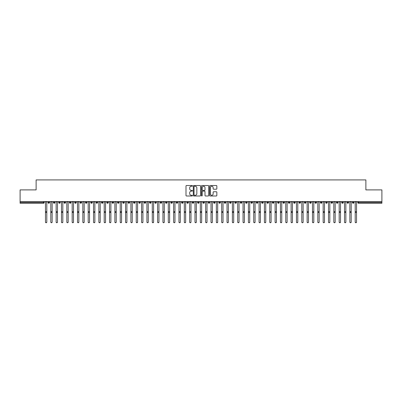 <?xml version="1.0" encoding="UTF-8"?>
<svg xmlns="http://www.w3.org/2000/svg" width="402" height="402" viewBox="0 0 402 402"><rect width="100%" height="100%" fill="white"/><g stroke="black" fill="none" stroke-linecap="round" stroke-linejoin="round"><path stroke-width="0.6" d="M192.457 185.88A0.367 0.367 0 0 0 192.091 185.513L186.518 185.513A0.523 0.523 0 0 0 185.995 186.036L185.995 195.472A0.523 0.523 0 0 0 186.518 195.995L192.091 195.995A0.367 0.367 0 0 0 192.457 195.628A0.367 0.367 0 0 0 192.091 195.261L191.367 195.261A1.678 1.678 0 0 1 189.689 193.583L189.689 192.799A1.678 1.678 0 0 1 191.367 191.121L192.091 191.121A0.367 0.367 0 0 0 192.457 190.754A0.367 0.367 0 0 0 192.091 190.387L191.367 190.387A1.678 1.678 0 0 1 189.689 188.709L189.689 187.925A1.678 1.678 0 0 1 191.367 186.247L192.091 186.247A0.367 0.367 0 0 0 192.457 185.88M216.321 189.206A0.523 0.523 0 0 0 216.844 188.684L216.844 186.036A0.523 0.523 0 0 0 216.321 185.513L210.135 185.513A0.523 0.523 0 0 0 209.608 186.036L209.608 195.472A0.523 0.523 0 0 0 210.135 195.995L216.321 195.995A0.523 0.523 0 0 0 216.844 195.472L216.844 192.272A0.523 0.523 0 0 0 216.321 191.749L213.673 191.749A0.523 0.523 0 0 0 213.145 192.272L213.145 193.859A1.402 1.402 0 0 1 211.743 195.261A1.402 1.402 0 0 1 210.341 193.859L210.341 187.649A1.402 1.402 0 0 1 211.743 186.247A1.402 1.402 0 0 1 213.145 187.649L213.145 188.684A0.523 0.523 0 0 0 213.673 189.206L216.321 189.206M20.1 201.593L381.9 201.593L381.9 189.9L365.88 189.9L365.88 179.91L36.12 179.91L36.12 189.9L20.1 189.9L20.1 202.447L43.451 202.447L43.451 201.593M200.543 186.036A0.523 0.523 0 0 0 200.015 185.513L193.834 185.513A0.523 0.523 0 0 0 193.307 186.036L193.307 195.472A0.523 0.523 0 0 0 193.834 195.995L200.015 195.995A0.523 0.523 0 0 0 200.543 195.472L200.543 186.036M201.985 185.513L208.166 185.513A0.523 0.523 0 0 1 208.693 186.036L208.693 195.472A0.523 0.523 0 0 1 208.166 195.995L205.522 195.995A0.523 0.523 0 0 1 204.995 195.472L204.995 191.643A0.523 0.523 0 0 0 204.472 191.121L202.719 191.121A0.523 0.523 0 0 0 202.191 191.643L202.191 195.628A0.367 0.367 0 0 1 201.824 195.995A0.367 0.367 0 0 1 201.457 195.628L201.457 186.036A0.523 0.523 0 0 1 201.985 185.513M44.25 202.447L43.451 202.447L43.451 203.251A0.799 0.799 0 0 0 44.25 202.447L44.25 201.593L44.25 202.447A0.799 0.799 0 0 1 43.451 203.251L20.1 203.251L20.1 202.447M381.9 201.593L381.9 203.251L358.549 203.251A0.799 0.799 0 0 1 357.75 202.447L357.75 201.593L357.75 202.447A0.799 0.799 0 0 0 358.549 203.251L358.549 202.447L381.9 202.447M48.818 201.593L48.818 203.251A0.799 0.799 0 0 1 48.014 202.447L48.014 201.593M49.592 201.593L49.592 202.447A0.799 0.799 0 0 1 48.818 203.251A0.799 0.799 0 0 0 49.592 202.447L48.014 202.447A0.799 0.799 0 0 0 48.818 203.251M54.159 201.593L54.159 203.251A0.799 0.799 0 0 1 53.355 202.447L53.355 201.593L53.355 202.447A0.799 0.799 0 0 0 54.159 203.251A0.799 0.799 0 0 0 54.933 202.447L54.933 201.593M59.496 201.593L59.496 203.251A0.799 0.799 0 0 1 58.697 202.447L58.697 201.593L58.697 202.447A0.799 0.799 0 0 0 59.496 203.251A0.799 0.799 0 0 0 60.27 202.447L60.27 201.593M64.838 201.593L64.838 203.251A0.799 0.799 0 0 1 64.039 202.447L64.039 201.593L64.039 202.447A0.799 0.799 0 0 0 64.838 203.251A0.799 0.799 0 0 0 65.611 202.447L65.611 201.593M70.179 201.593L70.179 203.251A0.799 0.799 0 0 1 69.375 202.447L69.375 201.593L69.375 202.447A0.799 0.799 0 0 0 70.179 203.251A0.799 0.799 0 0 0 70.953 202.447L70.953 201.593M75.516 201.593L75.516 203.251A0.799 0.799 0 0 1 74.717 202.447L74.717 201.593L74.717 202.447A0.799 0.799 0 0 0 75.516 203.251A0.799 0.799 0 0 0 76.295 202.447L76.295 201.593M80.857 201.593L80.857 203.251A0.799 0.799 0 0 1 80.058 202.447L80.058 201.593L80.058 202.447A0.799 0.799 0 0 0 80.857 203.251A0.799 0.799 0 0 0 81.631 202.447L81.631 201.593M86.199 201.593L86.199 203.251A0.799 0.799 0 0 1 85.4 202.447L85.4 201.593L85.4 202.447A0.799 0.799 0 0 0 86.199 203.251A0.799 0.799 0 0 0 86.973 202.447L86.973 201.593M91.54 201.593L91.54 203.251A0.799 0.799 0 0 1 90.736 202.447L90.736 201.593L90.736 202.447A0.799 0.799 0 0 0 91.54 203.251A0.799 0.799 0 0 0 92.314 202.447L92.314 201.593M96.877 201.593L96.877 203.251A0.799 0.799 0 0 1 96.078 202.447L96.078 201.593L96.078 202.447A0.799 0.799 0 0 0 96.877 203.251A0.799 0.799 0 0 0 97.656 202.447L97.656 201.593M102.219 201.593L102.219 203.251A0.799 0.799 0 0 1 101.42 202.447L101.42 201.593L101.42 202.447A0.799 0.799 0 0 0 102.219 203.251A0.799 0.799 0 0 0 102.992 202.447L102.992 201.593M107.56 201.593L107.56 203.251A0.799 0.799 0 0 1 106.756 202.447L106.756 201.593L106.756 202.447A0.799 0.799 0 0 0 107.56 203.251A0.799 0.799 0 0 0 108.334 202.447L108.334 201.593M112.902 201.593L112.902 203.251A0.799 0.799 0 0 1 112.098 202.447A0.799 0.799 0 0 0 112.902 203.251A0.799 0.799 0 0 1 112.098 202.447L112.098 201.593M113.676 201.593L113.676 202.447A0.799 0.799 0 0 1 112.902 203.251A0.799 0.799 0 0 0 113.676 202.447L112.098 202.447M118.238 203.251A0.799 0.799 0 0 1 117.439 202.447L117.439 201.593L117.439 202.447A0.799 0.799 0 0 0 118.238 203.251A0.799 0.799 0 0 0 119.012 202.447L119.012 201.593L119.012 202.447A0.799 0.799 0 0 1 118.238 203.251L118.238 202.447L119.012 202.447M123.58 201.593L123.58 203.251A0.799 0.799 0 0 1 122.781 202.447L122.781 201.593L122.781 202.447A0.799 0.799 0 0 0 123.58 203.251A0.799 0.799 0 0 0 124.354 202.447L124.354 201.593M128.921 201.593L128.921 203.251A0.799 0.799 0 0 1 128.117 202.447L128.117 201.593L128.117 202.447A0.799 0.799 0 0 0 128.921 203.251A0.799 0.799 0 0 0 129.695 202.447L129.695 201.593M134.263 201.593L134.263 202.447L133.459 202.447L133.459 201.593L133.459 202.447A0.799 0.799 0 0 0 134.263 203.251A0.799 0.799 0 0 0 135.037 202.447L135.037 201.593L135.037 202.447A0.799 0.799 0 0 1 134.263 203.251A0.799 0.799 0 0 1 133.459 202.447A0.799 0.799 0 0 0 134.263 203.251L134.263 202.447L135.037 202.447M139.6 201.593L139.6 203.251A0.799 0.799 0 0 1 138.801 202.447L138.801 201.593L138.801 202.447A0.799 0.799 0 0 0 139.6 203.251A0.799 0.799 0 0 0 140.373 202.447L140.373 201.593M144.941 201.593L144.941 203.251A0.799 0.799 0 0 1 144.142 202.447L144.142 201.593L144.142 202.447A0.799 0.799 0 0 0 144.941 203.251A0.799 0.799 0 0 0 145.715 202.447L145.715 201.593M150.283 201.593L150.283 203.251A0.799 0.799 0 0 1 149.479 202.447L149.479 201.593L149.479 202.447A0.799 0.799 0 0 0 150.283 203.251A0.799 0.799 0 0 0 151.057 202.447L151.057 201.593M155.619 201.593L155.619 203.251A0.799 0.799 0 0 1 154.82 202.447L154.82 201.593M156.398 201.593L156.398 202.447A0.799 0.799 0 0 1 155.619 203.251A0.799 0.799 0 0 0 156.398 202.447L154.82 202.447A0.799 0.799 0 0 0 155.619 203.251M160.961 201.593L160.961 203.251A0.799 0.799 0 0 1 160.162 202.447L160.162 201.593L160.162 202.447A0.799 0.799 0 0 0 160.961 203.251A0.799 0.799 0 0 0 161.735 202.447L161.735 201.593M166.302 201.593L166.302 203.251A0.799 0.799 0 0 1 165.498 202.447L165.498 201.593M167.076 201.593L167.076 202.447A0.799 0.799 0 0 1 166.302 203.251A0.799 0.799 0 0 0 167.076 202.447L165.498 202.447A0.799 0.799 0 0 0 166.302 203.251M171.644 201.593L171.644 203.251A0.799 0.799 0 0 1 170.84 202.447L170.84 201.593M172.418 201.593L172.418 202.447A0.799 0.799 0 0 1 171.644 203.251A0.799 0.799 0 0 0 172.418 202.447L170.84 202.447A0.799 0.799 0 0 0 171.644 203.251M176.98 201.593L176.98 203.251A0.799 0.799 0 0 1 176.182 202.447A0.799 0.799 0 0 0 176.98 203.251A0.799 0.799 0 0 1 176.182 202.447L176.182 201.593M177.754 201.593L177.754 202.447L177.754 201.593M182.322 201.593L182.322 203.251A0.799 0.799 0 0 1 181.523 202.447L181.523 201.593M183.096 201.593L183.096 202.447A0.799 0.799 0 0 1 182.322 203.251A0.799 0.799 0 0 0 183.096 202.447L181.523 202.447A0.799 0.799 0 0 0 182.322 203.251M187.664 201.593L187.664 203.251A0.799 0.799 0 0 1 186.86 202.447L186.86 201.593M188.437 201.593L188.437 202.447A0.799 0.799 0 0 1 187.664 203.251A0.799 0.799 0 0 0 188.437 202.447L186.86 202.447A0.799 0.799 0 0 0 187.664 203.251M193.005 201.593L193.005 203.251A0.799 0.799 0 0 1 192.201 202.447L192.201 201.593M193.779 201.593L193.779 202.447A0.799 0.799 0 0 1 193.005 203.251A0.799 0.799 0 0 0 193.779 202.447L192.201 202.447A0.799 0.799 0 0 0 193.005 203.251M198.342 201.593L198.342 203.251A0.799 0.799 0 0 1 197.543 202.447L197.543 201.593M199.116 201.593L199.116 202.447A0.799 0.799 0 0 1 198.342 203.251A0.799 0.799 0 0 0 199.116 202.447L197.543 202.447A0.799 0.799 0 0 0 198.342 203.251M203.683 201.593L203.683 203.251A0.799 0.799 0 0 1 202.884 202.447L202.884 201.593M204.457 201.593L204.457 202.447L204.457 201.593M209.025 201.593L209.025 203.251A0.799 0.799 0 0 1 208.221 202.447L208.221 201.593M209.799 201.593L209.799 202.447A0.799 0.799 0 0 1 209.025 203.251A0.799 0.799 0 0 0 209.799 202.447L208.221 202.447A0.799 0.799 0 0 0 209.025 203.251M214.361 201.593L214.361 203.251A0.799 0.799 0 0 1 213.562 202.447L213.562 201.593L213.562 202.447A0.799 0.799 0 0 0 214.361 203.251A0.799 0.799 0 0 0 215.14 202.447L215.14 201.593M219.703 201.593L219.703 203.251A0.799 0.799 0 0 1 218.904 202.447L218.904 201.593M220.477 201.593L220.477 202.447L220.477 201.593M225.045 201.593L225.045 203.251A0.799 0.799 0 0 1 224.246 202.447A0.799 0.799 0 0 0 225.045 203.251A0.799 0.799 0 0 1 224.246 202.447L224.246 201.593M225.818 201.593L225.818 202.447L225.818 201.593M230.386 201.593L230.386 203.251A0.799 0.799 0 0 1 229.582 202.447L229.582 201.593L229.582 202.447A0.799 0.799 0 0 0 230.386 203.251A0.799 0.799 0 0 0 231.16 202.447L231.16 201.593M235.723 201.593L235.723 203.251A0.799 0.799 0 0 1 234.924 202.447A0.799 0.799 0 0 0 235.723 203.251A0.799 0.799 0 0 1 234.924 202.447L234.924 201.593M236.502 201.593L236.502 202.447A0.799 0.799 0 0 1 235.723 203.251A0.799 0.799 0 0 0 236.502 202.447L234.924 202.447M241.064 201.593L241.064 203.251A0.799 0.799 0 0 1 240.265 202.447L240.265 201.593L240.265 202.447A0.799 0.799 0 0 0 241.064 203.251A0.799 0.799 0 0 0 241.838 202.447L241.838 201.593M246.406 201.593L246.406 203.251A0.799 0.799 0 0 1 245.602 202.447L245.602 201.593M247.18 201.593L247.18 202.447L247.18 201.593M251.747 201.593L251.747 203.251A0.799 0.799 0 0 1 250.943 202.447A0.799 0.799 0 0 0 251.747 203.251A0.799 0.799 0 0 1 250.943 202.447L250.943 201.593M252.521 201.593L252.521 202.447L252.521 201.593M257.084 201.593L257.084 203.251A0.799 0.799 0 0 1 256.285 202.447L256.285 201.593M257.858 201.593L257.858 202.447L257.858 201.593M262.426 201.593L262.426 203.251A0.799 0.799 0 0 1 261.627 202.447L261.627 201.593M263.199 201.593L263.199 202.447A0.799 0.799 0 0 1 262.426 203.251A0.799 0.799 0 0 0 263.199 202.447L261.627 202.447A0.799 0.799 0 0 0 262.426 203.251M267.767 201.593L267.767 203.251A0.799 0.799 0 0 1 266.963 202.447A0.799 0.799 0 0 0 267.767 203.251A0.799 0.799 0 0 1 266.963 202.447L266.963 201.593M268.541 201.593L268.541 202.447A0.799 0.799 0 0 1 267.767 203.251A0.799 0.799 0 0 0 268.541 202.447L266.963 202.447M273.109 201.593L273.109 203.251A0.799 0.799 0 0 1 272.305 202.447A0.799 0.799 0 0 0 273.109 203.251A0.799 0.799 0 0 1 272.305 202.447L272.305 201.593M273.883 201.593L273.883 202.447L273.883 201.593M278.445 201.593L278.445 203.251A0.799 0.799 0 0 1 277.646 202.447L277.646 201.593L277.646 202.447A0.799 0.799 0 0 0 278.445 203.251A0.799 0.799 0 0 0 279.219 202.447L279.219 201.593M283.787 201.593L283.787 203.251A0.799 0.799 0 0 1 282.988 202.447A0.799 0.799 0 0 0 283.787 203.251A0.799 0.799 0 0 1 282.988 202.447L282.988 201.593M284.561 201.593L284.561 202.447A0.799 0.799 0 0 1 283.787 203.251A0.799 0.799 0 0 0 284.561 202.447L282.988 202.447M289.128 201.593L289.128 203.251A0.799 0.799 0 0 1 288.324 202.447A0.799 0.799 0 0 0 289.128 203.251A0.799 0.799 0 0 1 288.324 202.447L288.324 201.593M289.902 201.593L289.902 202.447L289.902 201.593M294.465 201.593L294.465 203.251A0.799 0.799 0 0 1 293.666 202.447L293.666 201.593M295.244 201.593L295.244 202.447L295.244 201.593M299.807 201.593L299.807 203.251A0.799 0.799 0 0 1 299.008 202.447A0.799 0.799 0 0 0 299.807 203.251A0.799 0.799 0 0 1 299.008 202.447L299.008 201.593M300.58 201.593L300.58 202.447L300.58 201.593M305.148 201.593L305.148 203.251A0.799 0.799 0 0 1 304.344 202.447A0.799 0.799 0 0 0 305.148 203.251A0.799 0.799 0 0 1 304.344 202.447L304.344 201.593M305.922 201.593L305.922 202.447L305.922 201.593M310.49 201.593L310.49 203.251A0.799 0.799 0 0 1 309.686 202.447A0.799 0.799 0 0 0 310.49 203.251A0.799 0.799 0 0 1 309.686 202.447L309.686 201.593M311.264 201.593L311.264 202.447A0.799 0.799 0 0 1 310.49 203.251A0.799 0.799 0 0 0 311.264 202.447L309.686 202.447M315.826 201.593L315.826 203.251A0.799 0.799 0 0 1 315.027 202.447L315.027 201.593M316.6 201.593L316.6 202.447L316.6 201.593M321.168 201.593L321.168 203.251A0.799 0.799 0 0 1 320.369 202.447A0.799 0.799 0 0 0 321.168 203.251A0.799 0.799 0 0 1 320.369 202.447L320.369 201.593M321.942 201.593L321.942 202.447L321.942 201.593M326.509 201.593L326.509 203.251A0.799 0.799 0 0 1 325.705 202.447A0.799 0.799 0 0 0 326.509 203.251A0.799 0.799 0 0 1 325.705 202.447L325.705 201.593M327.283 201.593L327.283 202.447L327.283 201.593M331.851 201.593L331.851 203.251A0.799 0.799 0 0 1 331.047 202.447A0.799 0.799 0 0 0 331.851 203.251A0.799 0.799 0 0 1 331.047 202.447L331.047 201.593M332.625 201.593L332.625 202.447L332.625 201.593M337.188 201.593L337.188 203.251A0.799 0.799 0 0 1 336.389 202.447A0.799 0.799 0 0 0 337.188 203.251A0.799 0.799 0 0 1 336.389 202.447L336.389 201.593M337.961 201.593L337.961 202.447L337.961 201.593M342.529 201.593L342.529 203.251A0.799 0.799 0 0 1 341.73 202.447L341.73 201.593M343.303 201.593L343.303 202.447L343.303 201.593M347.871 201.593L347.871 203.251A0.799 0.799 0 0 1 347.067 202.447A0.799 0.799 0 0 0 347.871 203.251A0.799 0.799 0 0 1 347.067 202.447L347.067 201.593M348.645 201.593L348.645 202.447A0.799 0.799 0 0 1 347.871 203.251A0.799 0.799 0 0 0 348.645 202.447L347.067 202.447M353.207 201.593L353.207 203.251A0.799 0.799 0 0 1 352.408 202.447L352.408 201.593M353.986 201.593L353.986 202.447L353.986 201.593M118.238 201.593L118.238 202.447L117.439 202.447M176.98 203.251A0.799 0.799 0 0 0 177.754 202.447A0.799 0.799 0 0 1 176.98 203.251M203.683 203.251A0.799 0.799 0 0 0 204.457 202.447A0.799 0.799 0 0 1 203.683 203.251A0.799 0.799 0 0 1 202.884 202.447L204.457 202.447M219.703 203.251A0.799 0.799 0 0 0 220.477 202.447A0.799 0.799 0 0 1 219.703 203.251A0.799 0.799 0 0 1 218.904 202.447L220.477 202.447M225.045 203.251A0.799 0.799 0 0 0 225.818 202.447A0.799 0.799 0 0 1 225.045 203.251M246.406 203.251A0.799 0.799 0 0 0 247.18 202.447A0.799 0.799 0 0 1 246.406 203.251A0.799 0.799 0 0 1 245.602 202.447L247.18 202.447M251.747 203.251A0.799 0.799 0 0 0 252.521 202.447A0.799 0.799 0 0 1 251.747 203.251M257.084 203.251A0.799 0.799 0 0 0 257.858 202.447A0.799 0.799 0 0 1 257.084 203.251A0.799 0.799 0 0 1 256.285 202.447L257.858 202.447M273.109 203.251A0.799 0.799 0 0 0 273.883 202.447A0.799 0.799 0 0 1 273.109 203.251M289.128 203.251A0.799 0.799 0 0 0 289.902 202.447A0.799 0.799 0 0 1 289.128 203.251M294.465 203.251A0.799 0.799 0 0 0 295.244 202.447A0.799 0.799 0 0 1 294.465 203.251A0.799 0.799 0 0 1 293.666 202.447L295.244 202.447M299.807 203.251A0.799 0.799 0 0 0 300.58 202.447A0.799 0.799 0 0 1 299.807 203.251M305.148 203.251A0.799 0.799 0 0 0 305.922 202.447A0.799 0.799 0 0 1 305.148 203.251M315.826 203.251A0.799 0.799 0 0 0 316.6 202.447A0.799 0.799 0 0 1 315.826 203.251A0.799 0.799 0 0 1 315.027 202.447L316.6 202.447M321.168 203.251A0.799 0.799 0 0 0 321.942 202.447A0.799 0.799 0 0 1 321.168 203.251M326.509 203.251A0.799 0.799 0 0 0 327.283 202.447A0.799 0.799 0 0 1 326.509 203.251M331.851 203.251A0.799 0.799 0 0 0 332.625 202.447A0.799 0.799 0 0 1 331.851 203.251M337.188 203.251A0.799 0.799 0 0 0 337.961 202.447A0.799 0.799 0 0 1 337.188 203.251M342.529 203.251A0.799 0.799 0 0 0 343.303 202.447A0.799 0.799 0 0 1 342.529 203.251A0.799 0.799 0 0 1 341.73 202.447L343.303 202.447M353.207 203.251A0.799 0.799 0 0 0 353.986 202.447A0.799 0.799 0 0 1 353.207 203.251A0.799 0.799 0 0 1 352.408 202.447L353.986 202.447M194.407 186.247A0.367 0.367 0 0 0 194.04 186.613L194.04 194.895A0.367 0.367 0 0 0 194.407 195.261L195.171 195.261A1.678 1.678 0 0 0 196.844 193.583L196.844 187.925A1.678 1.678 0 0 0 195.171 186.247L194.407 186.247M204.995 187.674A1.402 1.402 0 0 0 203.593 186.272A1.402 1.402 0 0 0 202.191 187.674L202.191 189.86A0.523 0.523 0 0 0 202.719 190.387L204.472 190.387A0.523 0.523 0 0 0 204.995 189.86L204.995 187.674M46.803 222.09A0.668 0.653 180 0 1 46.135 222.743A0.668 0.653 180 0 1 45.466 222.09L45.466 221.944A0.668 0.653 -0 0 0 46.135 222.597A0.668 0.653 -0 0 0 46.803 221.944L46.803 212.608M45.466 201.593L45.466 221.944M46.803 201.593L46.803 221.944M52.139 222.09A0.668 0.653 180 0 1 51.476 222.743A0.668 0.653 180 0 1 50.808 222.09L50.808 221.944A0.668 0.653 -0 0 0 51.476 222.597A0.668 0.653 -0 0 0 52.139 221.944L52.139 212.608M57.481 222.09A0.668 0.653 180 0 1 56.813 222.743A0.668 0.653 180 0 1 56.144 222.09L56.144 221.944A0.668 0.653 -0 0 0 56.813 222.597A0.668 0.653 -0 0 0 57.481 221.944L57.481 212.608M62.823 222.09A0.668 0.653 180 0 1 62.154 222.743A0.668 0.653 180 0 1 61.486 222.09L61.486 221.944A0.668 0.653 -0 0 0 62.154 222.597A0.668 0.653 -0 0 0 62.823 221.944L62.823 212.608M68.164 222.09A0.668 0.653 180 0 1 67.496 222.743A0.668 0.653 180 0 1 66.827 222.09L66.827 221.944A0.668 0.653 -0 0 0 67.496 222.597A0.668 0.653 -0 0 0 68.164 221.944L68.164 212.608M50.808 201.593L50.808 221.944M52.139 201.593L52.139 221.944M56.144 201.593L56.144 221.944M57.481 201.593L57.481 221.944M61.486 201.593L61.486 221.944M62.823 201.593L62.823 221.944M66.827 201.593L66.827 221.944M68.164 201.593L68.164 221.944M73.501 222.09A0.668 0.653 180 0 1 72.832 222.743A0.668 0.653 180 0 1 72.169 222.09L72.169 221.944A0.668 0.653 -0 0 0 72.832 222.597A0.668 0.653 -0 0 0 73.501 221.944L73.501 212.608M72.169 201.593L72.169 221.944M73.501 201.593L73.501 221.944M78.842 222.09A0.668 0.653 180 0 1 78.174 222.743A0.668 0.653 180 0 1 77.506 222.09L77.506 221.944A0.668 0.653 -0 0 0 78.174 222.597A0.668 0.653 -0 0 0 78.842 221.944L78.842 212.608M84.184 222.09A0.668 0.653 180 0 1 83.515 222.743A0.668 0.653 180 0 1 82.847 222.09L82.847 221.944A0.668 0.653 -0 0 0 83.515 222.597A0.668 0.653 -0 0 0 84.184 221.944L84.184 212.608M89.52 222.09A0.668 0.653 180 0 1 88.857 222.743A0.668 0.653 180 0 1 88.189 222.09L88.189 221.944A0.668 0.653 -0 0 0 88.857 222.597A0.668 0.653 -0 0 0 89.52 221.944L89.52 212.608M94.862 222.09A0.668 0.653 180 0 1 94.194 222.743A0.668 0.653 180 0 1 93.53 222.09L93.53 221.944A0.668 0.653 -0 0 0 94.194 222.597A0.668 0.653 -0 0 0 94.862 221.944L94.862 212.608M77.506 201.593L77.506 221.944M78.842 201.593L78.842 221.944M82.847 201.593L82.847 221.944M84.184 201.593L84.184 221.944M88.189 201.593L88.189 221.944M89.52 201.593L89.52 221.944M93.53 201.593L93.53 221.944M94.862 201.593L94.862 221.944M100.204 222.09A0.668 0.653 180 0 1 99.535 222.743A0.668 0.653 180 0 1 98.867 222.09L98.867 221.944A0.668 0.653 -0 0 0 99.535 222.597A0.668 0.653 -0 0 0 100.204 221.944L100.204 212.608M105.545 222.09A0.668 0.653 180 0 1 104.877 222.743A0.668 0.653 180 0 1 104.208 222.09L104.208 221.944A0.668 0.653 -0 0 0 104.877 222.597A0.668 0.653 -0 0 0 105.545 221.944L105.545 212.608M110.882 222.09A0.668 0.653 180 0 1 110.218 222.743A0.668 0.653 180 0 1 109.55 222.09L109.55 221.944A0.668 0.653 -0 0 0 110.218 222.597A0.668 0.653 -0 0 0 110.882 221.944L110.882 212.608M116.223 222.09A0.668 0.653 180 0 1 115.555 222.743A0.668 0.653 180 0 1 114.887 222.09L114.887 221.944A0.668 0.653 -0 0 0 115.555 222.597A0.668 0.653 -0 0 0 116.223 221.944L116.223 212.608M121.565 222.09A0.668 0.653 180 0 1 120.896 222.743A0.668 0.653 180 0 1 120.228 222.09L120.228 221.944A0.668 0.653 -0 0 0 120.896 222.597A0.668 0.653 -0 0 0 121.565 221.944L121.565 212.608M98.867 201.593L98.867 221.944M100.204 201.593L100.204 221.944M104.208 201.593L104.208 221.944M105.545 201.593L105.545 221.944M109.55 201.593L109.55 221.944M110.882 201.593L110.882 221.944M114.887 201.593L114.887 221.944M116.223 201.593L116.223 221.944M120.228 222.09L120.228 201.593M121.565 201.593L121.565 221.944M126.906 222.09A0.668 0.653 180 0 1 126.238 222.743A0.668 0.653 180 0 1 125.57 222.09L125.57 221.944A0.668 0.653 -0 0 0 126.238 222.597A0.668 0.653 -0 0 0 126.906 221.944L126.906 212.608M125.57 201.593L125.57 221.944M126.906 201.593L126.906 221.944M132.243 222.09A0.668 0.653 180 0 1 131.58 222.743A0.668 0.653 180 0 1 130.911 222.09L130.911 221.944A0.668 0.653 -0 0 0 131.58 222.597A0.668 0.653 -0 0 0 132.243 221.944L132.243 212.608M130.911 222.09L130.911 201.593M132.243 201.593L132.243 221.944M137.584 222.09A0.668 0.653 180 0 1 136.916 222.743A0.668 0.653 180 0 1 136.248 222.09L136.248 221.944A0.668 0.653 -0 0 0 136.916 222.597A0.668 0.653 -0 0 0 137.584 221.944L137.584 212.608M136.248 201.593L136.248 221.944M137.584 201.593L137.584 221.944M142.926 222.09A0.668 0.653 180 0 1 142.258 222.743A0.668 0.653 180 0 1 141.589 222.09L141.589 221.944A0.668 0.653 -0 0 0 142.258 222.597A0.668 0.653 -0 0 0 142.926 221.944L142.926 212.608M141.589 201.593L141.589 221.944M142.926 201.593L142.926 221.944M148.268 222.09A0.668 0.653 180 0 1 147.599 222.743A0.668 0.653 180 0 1 146.931 222.09L146.931 221.944A0.668 0.653 -0 0 0 147.599 222.597A0.668 0.653 -0 0 0 148.268 221.944L148.268 212.608M146.931 201.593L146.931 221.944M148.268 201.593L148.268 221.944M153.604 222.09A0.668 0.653 180 0 1 152.936 222.743A0.668 0.653 180 0 1 152.273 222.09L152.273 221.944A0.668 0.653 -0 0 0 152.936 222.597A0.668 0.653 -0 0 0 153.604 221.944L153.604 212.608M152.273 222.09L152.273 201.593M153.604 201.593L153.604 221.944M158.946 222.09A0.668 0.653 180 0 1 158.277 222.743A0.668 0.653 180 0 1 157.609 222.09L157.609 221.944A0.668 0.653 -0 0 0 158.277 222.597A0.668 0.653 -0 0 0 158.946 221.944L158.946 212.608M157.609 201.593L157.609 221.944M158.946 201.593L158.946 221.944M164.287 222.09A0.668 0.653 180 0 1 163.619 222.743A0.668 0.653 180 0 1 162.951 222.09L162.951 221.944A0.668 0.653 -0 0 0 163.619 222.597A0.668 0.653 -0 0 0 164.287 221.944L164.287 212.608M162.951 222.09L162.951 201.593M164.287 201.593L164.287 221.944M169.624 222.09A0.668 0.653 180 0 1 168.961 222.743A0.668 0.653 180 0 1 168.292 222.09L168.292 221.944A0.668 0.653 -0 0 0 168.961 222.597A0.668 0.653 -0 0 0 169.624 221.944L169.624 212.608M168.292 222.09L168.292 201.593M169.624 201.593L169.624 221.944M174.965 222.09A0.668 0.653 180 0 1 174.297 222.743A0.668 0.653 180 0 1 173.634 222.09L173.634 221.944A0.668 0.653 -0 0 0 174.297 222.597A0.668 0.653 -0 0 0 174.965 221.944L174.965 212.608M173.634 222.09L173.634 201.593M174.965 201.593L174.965 221.944M180.307 222.09A0.668 0.653 180 0 1 179.639 222.743A0.668 0.653 180 0 1 178.97 222.09L178.97 221.944A0.668 0.653 -0 0 0 179.639 222.597A0.668 0.653 -0 0 0 180.307 221.944L180.307 212.608M178.97 222.09L178.97 201.593M180.307 201.593L180.307 221.944M185.649 222.09A0.668 0.653 180 0 1 184.98 222.743A0.668 0.653 180 0 1 184.312 222.09L184.312 221.944A0.668 0.653 -0 0 0 184.98 222.597A0.668 0.653 -0 0 0 185.649 221.944L185.649 212.608M184.312 222.09L184.312 201.593M185.649 201.593L185.649 221.944M190.985 222.09A0.668 0.653 180 0 1 190.322 222.743A0.668 0.653 180 0 1 189.654 222.09L189.654 221.944A0.668 0.653 -0 0 0 190.322 222.597A0.668 0.653 -0 0 0 190.985 221.944L190.985 212.608M189.654 222.09L189.654 201.593M190.985 201.593L190.985 221.944M196.327 222.09A0.668 0.653 180 0 1 195.658 222.743A0.668 0.653 180 0 1 194.99 222.09L194.99 221.944A0.668 0.653 -0 0 0 195.658 222.597A0.668 0.653 -0 0 0 196.327 221.944L196.327 212.608M194.99 222.09L194.99 201.593M196.327 201.593L196.327 221.944M201.668 222.09A0.668 0.653 180 0 1 201 222.743A0.668 0.653 180 0 1 200.332 222.09L200.332 221.944A0.668 0.653 -0 0 0 201 222.597A0.668 0.653 -0 0 0 201.668 221.944L201.668 212.608M200.332 201.593L200.332 221.944M201.668 201.593L201.668 221.944M207.01 222.09A0.668 0.653 180 0 1 206.342 222.743A0.668 0.653 180 0 1 205.673 222.09L205.673 221.944A0.668 0.653 -0 0 0 206.342 222.597A0.668 0.653 -0 0 0 207.01 221.944L207.01 212.608M205.673 222.09L205.673 201.593M207.01 201.593L207.01 221.944M212.346 222.09A0.668 0.653 180 0 1 211.678 222.743A0.668 0.653 180 0 1 211.015 222.09L211.015 221.944A0.668 0.653 -0 0 0 211.678 222.597A0.668 0.653 -0 0 0 212.346 221.944L212.346 212.608M211.015 222.09L211.015 201.593M212.346 201.593L212.346 221.944M217.688 222.09A0.668 0.653 180 0 1 217.02 222.743A0.668 0.653 180 0 1 216.351 222.09L216.351 221.944A0.668 0.653 -0 0 0 217.02 222.597A0.668 0.653 -0 0 0 217.688 221.944L217.688 212.608M216.351 201.593L216.351 221.944M217.688 201.593L217.688 221.944M223.03 222.09A0.668 0.653 180 0 1 222.361 222.743A0.668 0.653 180 0 1 221.693 222.09L221.693 221.944A0.668 0.653 -0 0 0 222.361 222.597A0.668 0.653 -0 0 0 223.03 221.944L223.03 212.608M221.693 222.09L221.693 201.593M223.03 201.593L223.03 221.944M228.366 222.09A0.668 0.653 180 0 1 227.703 222.743A0.668 0.653 180 0 1 227.035 222.09L227.035 221.944A0.668 0.653 -0 0 0 227.703 222.597A0.668 0.653 -0 0 0 228.366 221.944L228.366 212.608M227.035 201.593L227.035 221.944M228.366 201.593L228.366 221.944M233.708 222.09A0.668 0.653 180 0 1 233.039 222.743A0.668 0.653 180 0 1 232.376 222.09L232.376 221.944A0.668 0.653 -0 0 0 233.039 222.597A0.668 0.653 -0 0 0 233.708 221.944L233.708 212.608M232.376 222.09L232.376 201.593M233.708 201.593L233.708 221.944M239.049 222.09A0.668 0.653 180 0 1 238.381 222.743A0.668 0.653 180 0 1 237.713 222.09L237.713 221.944A0.668 0.653 -0 0 0 238.381 222.597A0.668 0.653 -0 0 0 239.049 221.944L239.049 212.608M237.713 222.09L237.713 201.593M239.049 201.593L239.049 221.944M244.391 222.09A0.668 0.653 180 0 1 243.723 222.743A0.668 0.653 180 0 1 243.054 222.09L243.054 221.944A0.668 0.653 -0 0 0 243.723 222.597A0.668 0.653 -0 0 0 244.391 221.944L244.391 212.608M243.054 222.09L243.054 201.593M244.391 201.593L244.391 221.944M249.727 222.09A0.668 0.653 180 0 1 249.064 222.743A0.668 0.653 180 0 1 248.396 222.09L248.396 221.944A0.668 0.653 -0 0 0 249.064 222.597A0.668 0.653 -0 0 0 249.727 221.944L249.727 212.608M248.396 222.09L248.396 201.593M249.727 201.593L249.727 221.944M255.069 222.09A0.668 0.653 180 0 1 254.401 222.743A0.668 0.653 180 0 1 253.732 222.09L253.732 221.944A0.668 0.653 -0 0 0 254.401 222.597A0.668 0.653 -0 0 0 255.069 221.944L255.069 212.608M253.732 222.09L253.732 201.593M255.069 201.593L255.069 221.944M260.411 222.09A0.668 0.653 180 0 1 259.742 222.743A0.668 0.653 180 0 1 259.074 222.09L259.074 221.944A0.668 0.653 -0 0 0 259.742 222.597A0.668 0.653 -0 0 0 260.411 221.944L260.411 212.608M259.074 222.09L259.074 201.593M260.411 201.593L260.411 221.944M265.752 222.09A0.668 0.653 180 0 1 265.084 222.743A0.668 0.653 180 0 1 264.416 222.09L264.416 221.944A0.668 0.653 -0 0 0 265.084 222.597A0.668 0.653 -0 0 0 265.752 221.944L265.752 212.608M264.416 222.09L264.416 201.593M265.752 201.593L265.752 221.944M271.089 222.09A0.668 0.653 180 0 1 270.42 222.743A0.668 0.653 180 0 1 269.757 222.09L269.757 221.944A0.668 0.653 -0 0 0 270.42 222.597A0.668 0.653 -0 0 0 271.089 221.944L271.089 212.608M269.757 222.09L269.757 201.593M271.089 201.593L271.089 221.944M276.43 222.09A0.668 0.653 180 0 1 275.762 222.743A0.668 0.653 180 0 1 275.094 222.09L275.094 221.944A0.668 0.653 -0 0 0 275.762 222.597A0.668 0.653 -0 0 0 276.43 221.944L276.43 212.608M275.094 222.09L275.094 201.593M276.43 201.593L276.43 221.944M281.772 222.09A0.668 0.653 180 0 1 281.104 222.743A0.668 0.653 180 0 1 280.435 222.09L280.435 221.944A0.668 0.653 -0 0 0 281.104 222.597A0.668 0.653 -0 0 0 281.772 221.944L281.772 212.608M280.435 222.09L280.435 201.593M281.772 201.593L281.772 221.944M287.113 222.09A0.668 0.653 180 0 1 286.445 222.743A0.668 0.653 180 0 1 285.777 222.09L285.777 221.944A0.668 0.653 -0 0 0 286.445 222.597A0.668 0.653 -0 0 0 287.113 221.944L287.113 212.608M285.777 222.09L285.777 201.593M287.113 201.593L287.113 221.944M292.45 222.09A0.668 0.653 180 0 1 291.782 222.743A0.668 0.653 180 0 1 291.118 222.09L291.118 221.944A0.668 0.653 -0 0 0 291.782 222.597A0.668 0.653 -0 0 0 292.45 221.944L292.45 212.608M291.118 201.593L291.118 221.944M292.45 201.593L292.45 221.944M297.792 222.09A0.668 0.653 180 0 1 297.123 222.743A0.668 0.653 180 0 1 296.455 222.09L296.455 221.944A0.668 0.653 -0 0 0 297.123 222.597A0.668 0.653 -0 0 0 297.792 221.944L297.792 212.608M296.455 201.593L296.455 221.944M297.792 201.593L297.792 221.944M303.133 222.09A0.668 0.653 180 0 1 302.465 222.743A0.668 0.653 180 0 1 301.796 222.09L301.796 221.944A0.668 0.653 -0 0 0 302.465 222.597A0.668 0.653 -0 0 0 303.133 221.944L303.133 212.608M301.796 201.593L301.796 221.944M303.133 201.593L303.133 221.944M308.47 222.09A0.668 0.653 180 0 1 307.806 222.743A0.668 0.653 180 0 1 307.138 222.09L307.138 221.944A0.668 0.653 -0 0 0 307.806 222.597A0.668 0.653 -0 0 0 308.47 221.944L308.47 212.608M307.138 201.593L307.138 221.944M308.47 201.593L308.47 221.944M313.811 222.09A0.668 0.653 180 0 1 313.143 222.743A0.668 0.653 180 0 1 312.48 222.09L312.48 221.944A0.668 0.653 -0 0 0 313.143 222.597A0.668 0.653 -0 0 0 313.811 221.944L313.811 212.608M312.48 201.593L312.48 221.944M313.811 201.593L313.811 221.944M319.153 222.09A0.668 0.653 180 0 1 318.484 222.743A0.668 0.653 180 0 1 317.816 222.09L317.816 221.944A0.668 0.653 -0 0 0 318.484 222.597A0.668 0.653 -0 0 0 319.153 221.944L319.153 212.608M317.816 201.593L317.816 221.944M319.153 201.593L319.153 221.944M324.494 222.09A0.668 0.653 180 0 1 323.826 222.743A0.668 0.653 180 0 1 323.158 222.09L323.158 221.944A0.668 0.653 -0 0 0 323.826 222.597A0.668 0.653 -0 0 0 324.494 221.944L324.494 212.608M323.158 201.593L323.158 221.944M324.494 201.593L324.494 221.944M329.831 222.09A0.668 0.653 180 0 1 329.168 222.743A0.668 0.653 180 0 1 328.499 222.09L328.499 221.944A0.668 0.653 -0 0 0 329.168 222.597A0.668 0.653 -0 0 0 329.831 221.944L329.831 212.608M328.499 201.593L328.499 221.944M329.831 201.593L329.831 221.944M335.173 222.09A0.668 0.653 180 0 1 334.504 222.743A0.668 0.653 180 0 1 333.836 222.09L333.836 221.944A0.668 0.653 -0 0 0 334.504 222.597A0.668 0.653 -0 0 0 335.173 221.944L335.173 212.608M333.836 201.593L333.836 221.944M335.173 201.593L335.173 221.944M340.514 222.09A0.668 0.653 180 0 1 339.846 222.743A0.668 0.653 180 0 1 339.177 222.09L339.177 221.944A0.668 0.653 -0 0 0 339.846 222.597A0.668 0.653 -0 0 0 340.514 221.944L340.514 212.608M339.177 201.593L339.177 221.944M340.514 201.593L340.514 221.944M345.856 222.09A0.668 0.653 180 0 1 345.187 222.743A0.668 0.653 180 0 1 344.519 222.09L344.519 221.944A0.668 0.653 -0 0 0 345.187 222.597A0.668 0.653 -0 0 0 345.856 221.944L345.856 212.608M344.519 201.593L344.519 221.944M345.856 201.593L345.856 221.944M351.192 222.09A0.668 0.653 180 0 1 350.524 222.743A0.668 0.653 180 0 1 349.861 222.09L349.861 221.944A0.668 0.653 -0 0 0 350.524 222.597A0.668 0.653 -0 0 0 351.192 221.944L351.192 212.608M349.861 201.593L349.861 221.944M351.192 201.593L351.192 221.944M356.534 222.09A0.668 0.653 180 0 1 355.865 222.743A0.668 0.653 180 0 1 355.197 222.09L355.197 221.944A0.668 0.653 -0 0 0 355.865 222.597A0.668 0.653 -0 0 0 356.534 221.944L356.534 212.608M355.197 201.593L355.197 221.944M356.534 201.593L356.534 221.944M358.549 201.593L358.549 202.447L357.75 202.447M53.355 202.447A0.799 0.799 0 0 0 54.159 203.251A0.799 0.799 0 0 0 54.933 202.447L53.355 202.447M58.697 202.447A0.799 0.799 0 0 0 59.496 203.251A0.799 0.799 0 0 0 60.27 202.447L58.697 202.447M64.039 202.447A0.799 0.799 0 0 0 64.838 203.251A0.799 0.799 0 0 0 65.611 202.447L64.039 202.447M69.375 202.447A0.799 0.799 0 0 0 70.179 203.251A0.799 0.799 0 0 0 70.953 202.447L69.375 202.447M74.717 202.447L76.295 202.447A0.799 0.799 0 0 1 75.516 203.251M80.058 202.447A0.799 0.799 0 0 0 80.857 203.251A0.799 0.799 0 0 0 81.631 202.447L80.058 202.447M85.4 202.447L86.973 202.447A0.799 0.799 0 0 1 86.199 203.251M90.736 202.447A0.799 0.799 0 0 0 91.54 203.251A0.799 0.799 0 0 0 92.314 202.447L90.736 202.447M96.078 202.447A0.799 0.799 0 0 0 96.877 203.251A0.799 0.799 0 0 0 97.656 202.447L96.078 202.447M101.42 202.447A0.799 0.799 0 0 0 102.219 203.251A0.799 0.799 0 0 0 102.992 202.447L101.42 202.447M106.756 202.447A0.799 0.799 0 0 0 107.56 203.251A0.799 0.799 0 0 0 108.334 202.447L106.756 202.447M122.781 202.447L124.354 202.447A0.799 0.799 0 0 1 123.58 203.251M128.117 202.447A0.799 0.799 0 0 0 128.921 203.251A0.799 0.799 0 0 0 129.695 202.447L128.117 202.447M138.801 202.447L140.373 202.447A0.799 0.799 0 0 1 139.6 203.251M144.142 202.447A0.799 0.799 0 0 0 144.941 203.251A0.799 0.799 0 0 0 145.715 202.447L144.142 202.447M149.479 202.447L151.057 202.447A0.799 0.799 0 0 1 150.283 203.251M160.162 202.447L161.735 202.447A0.799 0.799 0 0 1 160.961 203.251M176.182 202.447L177.754 202.447M213.562 202.447L215.14 202.447A0.799 0.799 0 0 1 214.361 203.251M224.246 202.447L225.818 202.447M229.582 202.447A0.799 0.799 0 0 0 230.386 203.251A0.799 0.799 0 0 0 231.16 202.447L229.582 202.447M240.265 202.447L241.838 202.447A0.799 0.799 0 0 1 241.064 203.251M250.943 202.447L252.521 202.447M272.305 202.447L273.883 202.447M277.646 202.447A0.799 0.799 0 0 0 278.445 203.251A0.799 0.799 0 0 0 279.219 202.447L277.646 202.447M288.324 202.447L289.902 202.447M299.008 202.447L300.58 202.447M304.344 202.447L305.922 202.447M320.369 202.447L321.942 202.447M325.705 202.447L327.283 202.447M331.047 202.447L332.625 202.447M336.389 202.447L337.961 202.447M46.803 201.899L45.466 201.899M46.803 211.683L45.466 211.683M46.803 212.467L45.466 212.467M52.139 201.899L50.808 201.899M52.139 211.683L50.808 211.683M52.139 212.467L50.808 212.467M57.481 201.899L56.144 201.899M57.481 211.683L56.144 211.683M57.481 212.467L56.144 212.467M62.823 201.899L61.486 201.899M62.823 211.683L61.486 211.683M62.823 212.467L61.486 212.467M68.164 201.899L66.827 201.899M68.164 211.683L66.827 211.683M68.164 212.467L66.827 212.467M73.501 201.899L72.169 201.899M73.501 211.683L72.169 211.683M73.501 212.467L72.169 212.467M78.842 201.899L77.506 201.899M78.842 211.683L77.506 211.683M78.842 212.467L77.506 212.467M84.184 201.899L82.847 201.899M84.184 211.683L82.847 211.683M84.184 212.467L82.847 212.467M89.52 201.899L88.189 201.899M89.52 211.683L88.189 211.683M89.52 212.467L88.189 212.467M94.862 201.899L93.53 201.899M94.862 211.683L93.53 211.683M94.862 212.467L93.53 212.467M100.204 201.899L98.867 201.899M100.204 211.683L98.867 211.683M100.204 212.467L98.867 212.467M105.545 201.899L104.208 201.899M105.545 211.683L104.208 211.683M105.545 212.467L104.208 212.467M110.882 201.899L109.55 201.899M110.882 211.683L109.55 211.683M110.882 212.467L109.55 212.467M116.223 201.899L114.887 201.899M116.223 211.683L114.887 211.683M116.223 212.467L114.887 212.467M121.565 201.899L120.228 201.899M121.565 211.683L120.228 211.683M121.565 212.467L120.228 212.467M126.906 201.899L125.57 201.899M126.906 211.683L125.57 211.683M126.906 212.467L125.57 212.467M132.243 201.899L130.911 201.899M132.243 211.683L130.911 211.683M132.243 212.467L130.911 212.467M137.584 201.899L136.248 201.899M137.584 211.683L136.248 211.683M137.584 212.467L136.248 212.467M142.926 201.899L141.589 201.899M142.926 211.683L141.589 211.683M142.926 212.467L141.589 212.467M148.268 201.899L146.931 201.899M148.268 211.683L146.931 211.683M148.268 212.467L146.931 212.467M153.604 201.899L152.273 201.899M153.604 211.683L152.273 211.683M153.604 212.467L152.273 212.467M158.946 201.899L157.609 201.899M158.946 211.683L157.609 211.683M158.946 212.467L157.609 212.467M164.287 201.899L162.951 201.899M164.287 211.683L162.951 211.683M164.287 212.467L162.951 212.467M169.624 201.899L168.292 201.899M169.624 211.683L168.292 211.683M169.624 212.467L168.292 212.467M174.965 201.899L173.634 201.899M174.965 211.683L173.634 211.683M174.965 212.467L173.634 212.467M180.307 201.899L178.97 201.899M180.307 211.683L178.97 211.683M180.307 212.467L178.97 212.467M185.649 201.899L184.312 201.899M185.649 211.683L184.312 211.683M185.649 212.467L184.312 212.467M190.985 201.899L189.654 201.899M190.985 211.683L189.654 211.683M190.985 212.467L189.654 212.467M196.327 201.899L194.99 201.899M196.327 211.683L194.99 211.683M196.327 212.467L194.99 212.467M201.668 201.899L200.332 201.899M201.668 211.683L200.332 211.683M201.668 212.467L200.332 212.467M207.01 201.899L205.673 201.899M207.01 211.683L205.673 211.683M207.01 212.467L205.673 212.467M212.346 201.899L211.015 201.899M212.346 211.683L211.015 211.683M212.346 212.467L211.015 212.467M217.688 201.899L216.351 201.899M217.688 211.683L216.351 211.683M217.688 212.467L216.351 212.467M223.03 201.899L221.693 201.899M223.03 211.683L221.693 211.683M223.03 212.467L221.693 212.467M228.366 201.899L227.035 201.899M228.366 211.683L227.035 211.683M228.366 212.467L227.035 212.467M233.708 201.899L232.376 201.899M233.708 211.683L232.376 211.683M233.708 212.467L232.376 212.467M239.049 201.899L237.713 201.899M239.049 211.683L237.713 211.683M239.049 212.467L237.713 212.467M244.391 201.899L243.054 201.899M244.391 211.683L243.054 211.683M244.391 212.467L243.054 212.467M249.727 201.899L248.396 201.899M249.727 211.683L248.396 211.683M249.727 212.467L248.396 212.467M255.069 201.899L253.732 201.899M255.069 211.683L253.732 211.683M255.069 212.467L253.732 212.467M260.411 201.899L259.074 201.899M260.411 211.683L259.074 211.683M260.411 212.467L259.074 212.467M265.752 201.899L264.416 201.899M265.752 211.683L264.416 211.683M265.752 212.467L264.416 212.467M271.089 201.899L269.757 201.899M271.089 211.683L269.757 211.683M271.089 212.467L269.757 212.467M276.43 201.899L275.094 201.899M276.43 211.683L275.094 211.683M276.43 212.467L275.094 212.467M281.772 201.899L280.435 201.899M281.772 211.683L280.435 211.683M281.772 212.467L280.435 212.467M287.113 201.899L285.777 201.899M287.113 211.683L285.777 211.683M287.113 212.467L285.777 212.467M292.45 201.899L291.118 201.899M292.45 211.683L291.118 211.683M292.45 212.467L291.118 212.467M297.792 201.899L296.455 201.899M297.792 211.683L296.455 211.683M297.792 212.467L296.455 212.467M303.133 201.899L301.796 201.899M303.133 211.683L301.796 211.683M303.133 212.467L301.796 212.467M308.47 201.899L307.138 201.899M308.47 211.683L307.138 211.683M308.47 212.467L307.138 212.467M313.811 201.899L312.48 201.899M313.811 211.683L312.48 211.683M313.811 212.467L312.48 212.467M319.153 201.899L317.816 201.899M319.153 211.683L317.816 211.683M319.153 212.467L317.816 212.467M324.494 201.899L323.158 201.899M324.494 211.683L323.158 211.683M324.494 212.467L323.158 212.467M329.831 201.899L328.499 201.899M329.831 211.683L328.499 211.683M329.831 212.467L328.499 212.467M335.173 201.899L333.836 201.899M335.173 211.683L333.836 211.683M335.173 212.467L333.836 212.467M340.514 201.899L339.177 201.899M340.514 211.683L339.177 211.683M340.514 212.467L339.177 212.467M345.856 201.899L344.519 201.899M345.856 211.683L344.519 211.683M345.856 212.467L344.519 212.467M351.192 201.899L349.861 201.899M351.192 211.683L349.861 211.683M351.192 212.467L349.861 212.467M356.534 201.899L355.197 201.899M356.534 211.683L355.197 211.683M356.534 212.467L355.197 212.467"/></g></svg>
